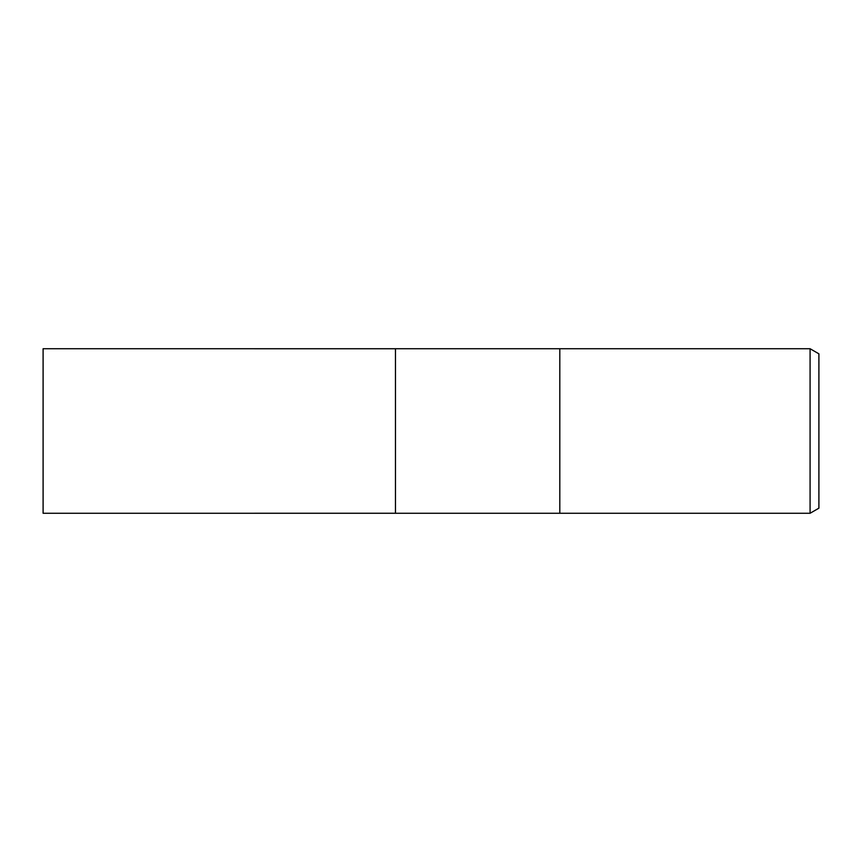 <?xml version="1.0" encoding="UTF-8"?>
<svg xmlns="http://www.w3.org/2000/svg" width="862" height="862" viewBox="0 0 862 862"><rect width="100%" height="100%" fill="white"/><g stroke="black" fill="none" stroke-linecap="round" stroke-linejoin="round"><path stroke-width="1.29" d="M559.804 513.267L395.464 513.267L395.464 348.733L810.086 348.733L818.9 353.829L818.9 508.171L810.086 513.267L559.804 513.267L559.804 348.733L559.804 513.267M810.086 513.267L810.086 348.733M395.464 513.256L43.1 513.267L43.1 348.733L395.464 348.744L395.464 513.256"/></g></svg>
